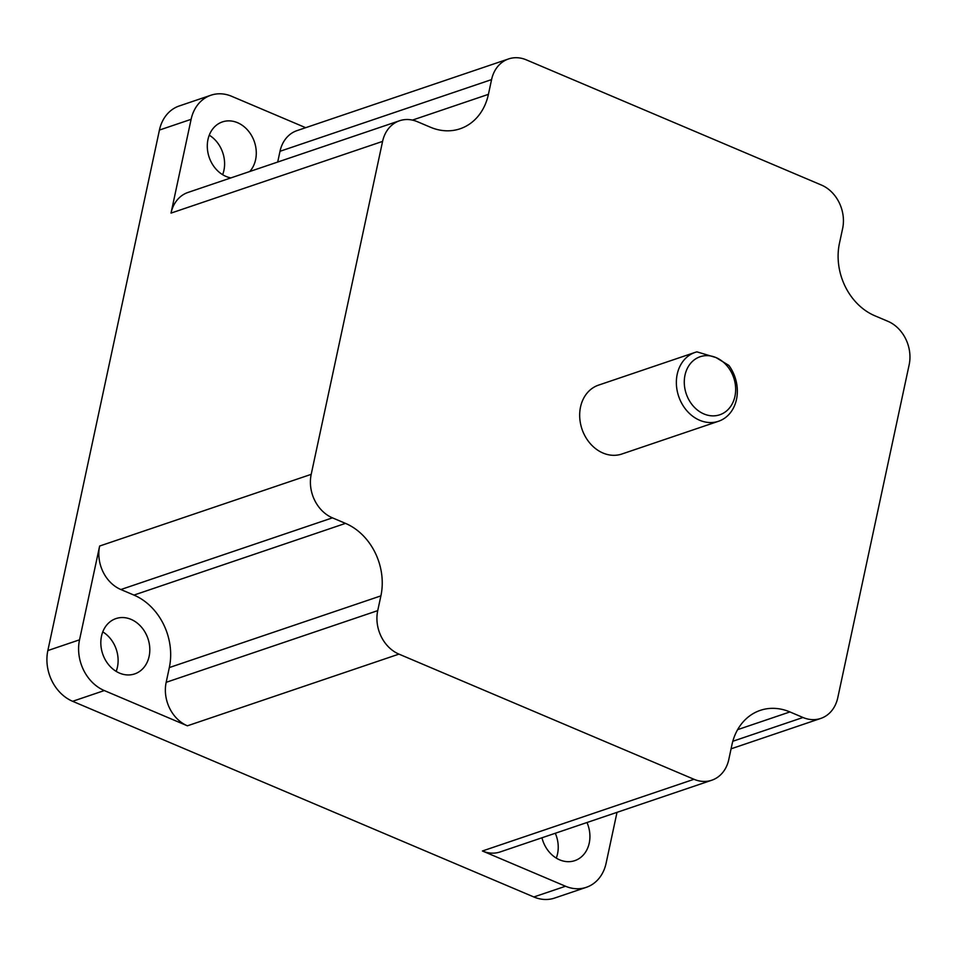 <?xml version="1.0" encoding="UTF-8"?>
<svg xmlns="http://www.w3.org/2000/svg" width="957" height="957" viewBox="0 0 957 957"><rect width="100%" height="100%" fill="white"/><g stroke="black" fill="none" stroke-linecap="round" stroke-linejoin="round"><path stroke-width="1.44" d="M734.94 396.354A30.636 25.061 71.3 0 0 716.015 357.571L728.863 365.407A36.366 29.751 -108.7 0 1 736.495 399.392A36.366 29.751 -108.7 0 1 718.528 421.259A36.366 29.751 -108.7 0 1 687.018 410.936A36.366 29.751 -108.7 0 1 677.209 374.247A36.366 29.751 -108.7 0 1 695.177 352.379A36.366 29.751 -108.7 0 1 696.923 351.853L716.015 357.571A30.636 25.061 71.3 0 0 684.997 375.168A30.636 25.061 71.3 0 0 703.933 413.95A30.636 25.061 71.3 0 0 734.94 396.354M695.177 352.379L598.508 385.145A36.366 29.751 71.3 0 0 580.528 407A36.366 29.751 71.3 0 0 590.349 443.701A36.366 29.751 71.3 0 0 621.847 454.025L718.528 421.259M102.782 631.871A29.2 23.889 -108.7 0 1 117.436 667.089A29.2 23.889 -108.7 0 1 116.168 671.371M149.125 656.346A29.2 23.889 -108.7 0 1 134.686 673.907A29.2 23.889 -108.7 0 1 109.385 665.617A29.2 23.889 -108.7 0 1 101.502 636.154A29.2 23.889 -108.7 0 1 115.941 618.593A29.2 23.889 -108.7 0 1 141.241 626.883A29.2 23.889 -108.7 0 1 149.125 656.346M209.26 135.188A29.2 23.889 -108.7 0 1 223.914 170.406A29.2 23.889 -108.7 0 1 222.646 174.688M230.876 177.906A29.2 23.889 -108.7 0 1 207.98 139.471A29.2 23.889 -108.7 0 1 222.419 121.91A29.2 23.889 -108.7 0 1 247.719 130.2A29.2 23.889 -108.7 0 1 255.603 159.675A29.2 23.889 -108.7 0 1 249.753 171.506M555.299 833.26A29.2 23.889 -108.7 0 1 557.548 853.811A29.2 23.889 -108.7 0 1 556.28 858.094M586.988 822.518A29.2 23.889 -108.7 0 1 589.237 843.081A29.2 23.889 -108.7 0 1 574.798 860.642A29.2 23.889 -108.7 0 1 541.961 837.77M693.992 779.285A34.356 28.112 71.3 0 0 711.793 780.218A34.356 28.112 71.3 0 0 728.779 759.559L731.938 744.809A57.264 46.857 -108.7 0 1 760.241 710.381A57.264 46.857 -108.7 0 1 789.92 711.936L802.983 717.487A34.356 28.112 71.3 0 0 820.795 718.42A34.356 28.112 71.3 0 0 837.77 697.761L909.15 364.808A34.356 28.112 71.3 0 0 887.917 321.313L874.842 315.774A57.264 46.857 -108.7 0 1 839.456 243.281L842.627 228.532A34.356 28.112 71.3 0 0 821.393 185.036L526.362 59.872A34.356 28.112 71.3 0 0 508.55 58.939A34.356 28.112 71.3 0 0 491.575 79.598L488.417 94.348A57.264 46.857 -108.7 0 1 460.114 128.776A57.264 46.857 -108.7 0 1 430.435 127.221L417.36 121.683A34.356 28.112 71.3 0 0 399.559 120.749A34.356 28.112 71.3 0 0 382.585 141.397L311.204 474.349A34.356 28.112 71.3 0 0 332.438 517.845L345.501 523.383A57.264 46.857 -108.7 0 1 380.898 595.876L377.728 610.626A34.356 28.112 71.3 0 0 398.961 654.121L693.992 779.285L482.424 850.988L565.527 886.242A40.086 32.801 71.3 0 0 586.294 887.33A40.086 32.801 71.3 0 0 606.104 863.226L617.014 812.337M586.294 887.33L554.605 898.061A40.086 32.801 -108.7 0 1 533.839 896.972L565.527 886.242M311.204 474.349L99.636 546.04L79.539 639.814A40.086 32.801 71.3 0 0 104.301 690.559L72.624 701.302L533.839 896.972M72.624 701.302A40.086 32.801 -108.7 0 1 47.85 650.557L79.539 639.814M305.666 127.688L231.702 96.31A40.086 32.801 71.3 0 0 210.935 95.221A40.086 32.801 71.3 0 0 191.113 119.326L159.436 130.056L47.85 650.557M159.436 130.056A40.086 32.801 -108.7 0 1 179.246 105.964L210.935 95.221M104.301 690.559L187.405 725.813A34.356 28.112 71.3 0 1 166.171 682.317L169.329 667.567A57.264 46.857 -108.7 0 0 133.944 595.087L120.869 589.536A34.356 28.112 71.3 0 1 99.636 546.04M191.113 119.326L171.016 213.1A34.356 28.112 71.3 0 1 188.003 192.441L399.559 120.749M508.55 58.939L296.993 130.631A34.356 28.112 71.3 0 0 280.006 151.29L277.709 162.044M482.424 850.988A34.356 28.112 71.3 0 0 500.236 851.921L711.793 780.218M382.585 141.397L171.016 213.1M398.961 654.121L187.405 725.813M789.92 711.936L737.632 729.653M802.983 717.487L732.823 741.256M491.575 79.598L280.006 151.29M488.417 94.348L412.419 120.104M332.438 517.845L120.869 589.536M345.501 523.383L133.944 595.087M380.898 595.876L169.329 667.567M377.728 610.626L166.171 682.317M820.795 718.42L731.076 748.817"/></g></svg>

